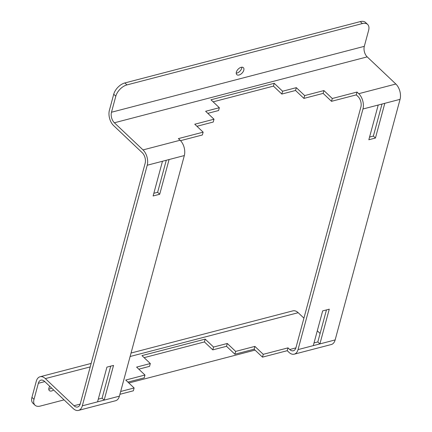 <?xml version="1.0" encoding="UTF-8"?>
<svg xmlns="http://www.w3.org/2000/svg" width="432" height="432" viewBox="0 0 432 432"><rect width="100%" height="100%" fill="white"/><g stroke="black" fill="none" stroke-linecap="round" stroke-linejoin="round"><path stroke-width="0.65" d="M48.773 389.124A4.784 2.776 133.4 0 0 49.523 389.005A4.784 2.776 133.4 0 0 51.532 387.995M53.606 389.961A4.784 2.776 -46.6 0 1 51.597 390.971A4.784 2.776 -46.6 0 1 49.34 390.604A4.784 2.776 -46.6 0 1 49.75 386.311M236.228 73.154A4.784 2.776 133.4 0 0 236.974 73.035A4.784 2.776 133.4 0 0 241.871 67.198M239.047 75.001A4.784 2.776 133.4 0 0 243.167 71.663A4.784 2.776 133.4 0 0 243.378 67.684A4.784 2.776 133.4 0 0 241.126 67.316A4.784 2.776 133.4 0 0 237.006 70.654A4.784 2.776 133.4 0 0 236.795 74.633A4.784 2.776 133.4 0 0 239.047 75.001M110.727 366.136L102.087 398.164L104.161 400.129L113.53 365.407L106.931 367.124L97.562 401.846L82.312 405.821L147.231 165.229A11.232 6.701 -104.6 0 0 143.019 149.915L114.372 122.774A7.722 4.606 -104.6 0 1 111.478 112.239L115.803 96.206L113.724 94.241L109.399 110.273A11.232 6.701 -104.6 0 0 113.611 125.593L142.258 152.734A7.722 4.606 -104.6 0 1 145.152 163.264L80.239 403.855A7.722 4.606 -104.6 0 1 77.614 407.003A7.722 4.606 -104.6 0 1 73.996 405.734L45.344 378.594A11.232 6.701 75.4 0 0 40.073 376.747A11.232 6.701 75.4 0 0 36.266 381.321L31.941 397.359A11.232 6.518 133.4 0 0 32.94 403.24L35.014 405.205A11.232 6.518 -46.6 0 1 34.015 399.325L31.941 397.359M44.788 381.607L38.34 383.292A7.722 4.606 75.4 0 1 40.959 380.144A7.722 4.606 75.4 0 1 44.582 381.413L73.235 408.553A11.232 6.701 -104.6 0 0 78.5 410.4L115.603 400.729A11.232 6.701 75.4 0 0 119.41 396.155L184.329 155.558L169.079 159.538L159.71 194.26L153.112 195.977L162.481 161.255L147.231 165.229M144.115 357.658L204.428 341.939L212.803 349.871L226.519 346.297L234.889 354.224L254.119 349.213L262.489 357.14L287.237 350.692L288.965 352.328A11.232 6.701 -104.6 0 0 294.23 354.175A11.232 6.701 -104.6 0 0 298.042 349.601L362.961 109.004A11.232 6.701 -104.6 0 0 358.749 93.69L357.021 92.054L332.278 98.501L323.908 90.574L304.673 95.585L296.309 87.658L282.593 91.233L274.217 83.3L210.973 99.781L219.348 107.714L205.632 111.289L213.997 119.216L194.767 124.227L203.137 132.16L178.394 138.607L180.122 140.243A11.232 6.701 75.4 0 1 184.329 155.558M169.079 159.538L162.481 161.255M166.277 160.267L157.631 192.289L153.841 193.282M102.087 398.164L98.291 399.152M119.41 396.155L97.562 401.846M78.5 410.4A11.232 6.701 -104.6 0 0 82.312 405.821M378.211 105.03L368.842 139.752L375.44 138.035L384.809 103.313L362.961 109.004M322.666 310.905L313.297 345.627L319.891 343.904L329.26 309.182L322.666 310.905M294.23 354.175L331.333 344.509A11.232 6.701 75.4 0 0 335.146 339.93L400.059 99.338L384.809 103.313M400.059 99.338A11.232 6.701 75.4 0 0 395.852 84.019L367.2 56.878A7.722 4.606 75.4 0 1 364.306 46.348L368.631 30.316A11.232 6.518 133.4 0 0 367.632 24.435A11.232 6.518 133.4 0 0 362.345 23.566L126.959 84.91A11.232 6.518 133.4 0 0 115.803 96.206M367.632 24.435L365.558 22.469A11.232 6.518 133.4 0 0 360.266 21.6L124.886 82.944A11.232 6.518 133.4 0 0 113.724 94.241M38.34 383.292L34.015 399.325M303.923 318.146L298.177 312.703A11.232 6.701 -104.6 0 0 292.907 310.856L131.047 353.036M317.293 330.809L320.101 333.472M64.076 399.875L40.306 406.069A11.232 6.518 -46.6 0 1 35.014 405.205M255.058 350.104L128.849 382.995M382.007 104.042L373.367 136.069L369.571 137.057M326.457 309.911L317.817 341.939L319.891 343.904L335.146 339.93M213.143 101.839L273.456 86.119L281.831 94.052L295.547 90.477L303.917 98.404L323.147 93.393L331.517 101.32L356.265 94.873L357.988 96.509A7.722 4.606 -104.6 0 1 360.882 107.039L295.969 347.636A7.722 4.606 -104.6 0 1 293.344 350.779A7.722 4.606 -104.6 0 1 289.726 349.51L287.998 347.873L263.25 354.321L254.88 346.394L235.651 351.405L227.281 343.478L213.565 347.053L205.189 339.12L141.95 355.601L150.32 363.533L136.604 367.108L144.974 375.035L125.744 380.047L134.114 387.979L120.674 391.484M314.021 342.927L317.817 341.939M203.137 132.16L202.376 134.978L180.544 140.67M219.348 107.714L218.587 110.533L207.803 113.346M213.997 119.216L213.241 122.035L196.938 126.284M119.912 394.303L133.353 390.798L134.114 387.979M138.775 369.166L149.558 366.352L150.32 363.533M127.91 382.104L144.212 377.854L144.974 375.035M273.456 86.119L274.217 83.3M281.831 94.052L282.593 91.233M295.547 90.477L296.309 87.658M303.917 98.404L304.673 95.585M323.147 93.393L323.908 90.574M331.517 101.32L332.278 98.501M356.265 94.873L357.021 92.054M204.428 341.939L205.189 339.12M212.803 349.871L213.565 347.053M226.519 346.297L227.281 343.478M234.889 354.224L235.651 351.405M254.119 349.213L254.88 346.394M262.489 357.14L263.25 354.321M287.237 350.692L287.998 347.873M373.367 136.069L375.44 138.035M157.631 192.289L159.71 194.26M180.122 140.243L143.019 149.915M80.158 404.125L73.996 405.734M313.297 345.627L298.042 349.601M362.345 23.566L360.266 21.6M126.959 84.91L124.886 82.944M364.306 46.348L111.478 112.239M395.852 84.019L358.749 93.69M367.2 56.878L114.372 122.774M295.888 347.906L289.726 349.51M298.177 312.703L130.113 356.503M90.207 366.903L45.344 378.594M91.141 363.436L40.073 376.747"/></g></svg>
